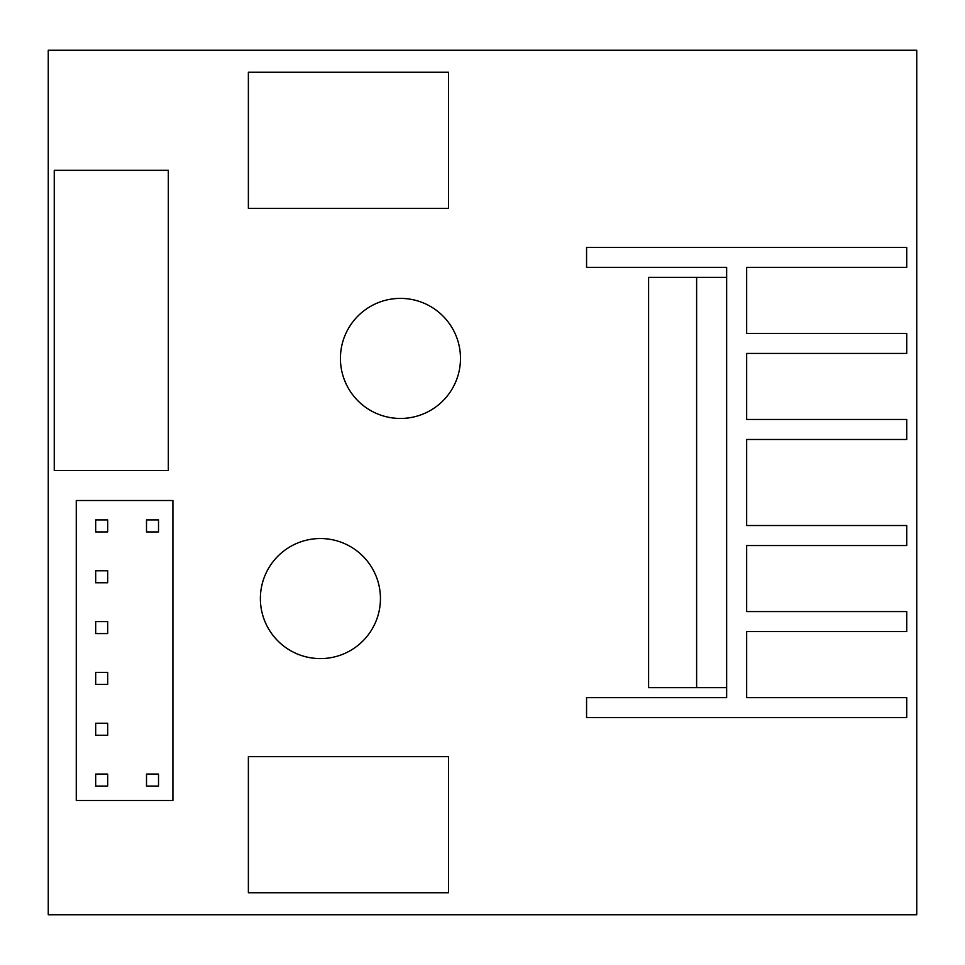 <?xml version="1.0" encoding="UTF-8"?>
<svg xmlns="http://www.w3.org/2000/svg" width="965" height="965" viewBox="0 0 965 965"><rect width="100%" height="100%" fill="white"/><g stroke="black" fill="none" stroke-linecap="round" stroke-linejoin="round"><path stroke-width="1.45" d="M696.621 277.377L648.601 277.377L648.601 687.623L696.621 687.623L696.621 277.377L726.645 277.377M696.621 687.623L726.645 687.623M48.25 914.748L48.25 50.252L916.75 50.252L916.75 914.748L48.25 914.748M76.271 800.48L76.271 500.509L172.916 500.509L172.916 800.48L76.271 800.48M248.367 892.734L248.367 756.657L448.484 756.657L448.484 892.734L248.367 892.734M380.439 598.565A60.035 60.035 0 0 0 290.393 546.576A60.035 60.035 0 0 0 290.393 650.555A60.035 60.035 0 0 0 380.439 598.565M54.257 470.498L54.257 170.322L168.32 170.322L168.32 470.498L54.257 470.498M460.486 358.425A60.035 60.035 0 0 0 370.439 306.436A60.035 60.035 0 0 0 370.439 410.415A60.035 60.035 0 0 0 460.486 358.425M248.367 208.344L248.367 72.266L448.484 72.266L448.484 208.344L248.367 208.344M95.68 786.077L95.68 774.063L107.682 774.063L107.682 786.077L95.68 786.077M95.68 735.246L95.68 723.243L107.682 723.243L107.682 735.246L95.68 735.246M95.68 684.414L95.68 672.412L107.682 672.412L107.682 684.414L95.68 684.414M146.511 786.077L146.511 774.063L158.513 774.063L158.513 786.077L146.511 786.077M95.68 633.583L95.68 621.581L107.682 621.581L107.682 633.583L95.68 633.583M95.68 582.764L95.68 570.749L107.682 570.749L107.682 582.764L95.68 582.764M95.68 531.932L95.68 519.918L107.682 519.918L107.682 531.932L95.68 531.932M146.511 531.932L146.511 519.918L158.513 519.918L158.513 531.932L146.511 531.932M726.645 697.623L726.645 267.377L586.563 267.377L586.563 247.366L906.75 247.366L906.75 267.377L746.657 267.377L746.657 333.42L906.75 333.42L906.75 353.431L746.657 353.431L746.657 419.461L906.75 419.461L906.75 439.473L746.657 439.473L746.657 525.527L906.75 525.527L906.75 545.539L746.657 545.539L746.657 611.569L906.75 611.569L906.75 631.58L746.657 631.58L746.657 697.623L906.75 697.623L906.75 717.634L586.563 717.634L586.563 697.623L726.645 697.623"/></g></svg>

